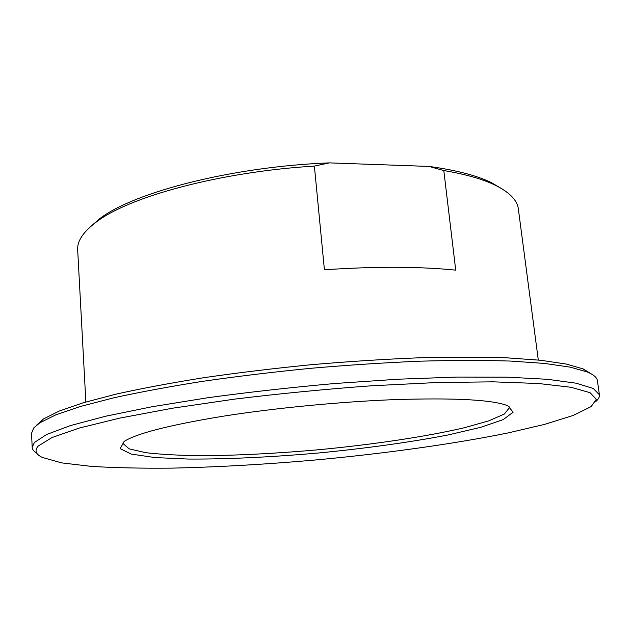 <?xml version="1.0" encoding="UTF-8"?>
<svg xmlns="http://www.w3.org/2000/svg" width="631" height="631" viewBox="0 0 631 631"><rect width="100%" height="100%" fill="white"/><g stroke="black" fill="none" stroke-linecap="round" stroke-linejoin="round"><path stroke-width="0.95" d="M314.38 166.095L329.327 162.877L429.119 166.434L443.806 170.559L455.724 270.139C419 266.456 375.224 266.337 324.413 269.792L314.38 166.095C220.061 171.79 128.984 196.762 96.369 221.978C83.308 231.774 77.077 241.066 77.676 249.837L85.855 401.994M329.327 162.877C232.232 166.592 133.401 192.36 99.548 218.823L89.641 227.444M502.465 189.142L491.139 182.493C476.61 175.481 455.945 170.125 429.119 166.434M443.806 170.559C465.426 174.219 482.439 179.03 494.846 185.009C509.485 192.242 517.317 200.224 518.343 208.956L538.298 360.017M591.144 373.812L583.162 368.922L566.22 364.048L540.775 360.277L506.993 357.848C480.562 356.957 450.81 356.957 417.73 357.848C383.23 359.276 347.507 361.579 310.57 364.773C273.68 368.433 238.139 372.732 203.963 377.677C171.285 382.891 142.038 388.365 116.23 394.099L83.466 402.696L59.148 411.089L43.389 418.992L36.448 425.27M508.933 406.277L509.438 407.65L504.366 414.039L488.773 420.853L464.558 427.692C426.162 436.684 373.024 444.547 318.45 449.761C276.78 453.46 238.084 455.44 202.354 455.7C180.087 455.479 161.213 454.478 145.722 452.679L129.142 448.846L122.982 443.498L123.226 442.055M394.738 399.62C340.259 401.702 274.39 408.091 222.475 416.31C169.392 425.081 136.619 433.45 124.149 441.424L120.182 448.657L131.287 454.091L154.863 457.554L188.03 459.052C226.3 459.305 271.851 457.128 318.75 452.971C365.617 448.428 410.789 442.189 448.357 434.901L480.688 427.329L503.222 419.591L513.145 412.209L507.908 405.82C493.119 399.778 455.393 397.711 394.738 399.62M38.231 446.03L51.994 437.551L79.08 428.11L119.559 418.148L172.231 408.257L234.519 399.131C279.659 393.626 325.296 389.185 371.422 385.793L436.4 382.552L493.15 381.834L538.574 383.514L570.984 387.268L590.017 392.671L596.319 399.242L591.208 406.561L573.2 415.443L544.719 424.347L508.192 432.905C453.957 443.924 387.166 453.184 319.373 459.636C267.875 464.25 218.768 467.082 172.058 468.123C142.188 468.415 115.292 467.839 91.377 466.396L61.743 462.894L42.411 457.467C35.699 454.32 34.303 450.51 38.231 446.03M32.181 447.403L31.558 433.229L33.68 427.984L39.824 422.802L55.694 414.914L80.271 406.514L113.462 397.893C139.64 392.127 169.329 386.614 202.527 381.353C237.264 376.36 273.381 371.998 310.894 368.291C348.454 365.041 384.76 362.675 419.812 361.192C453.413 360.254 483.614 360.214 510.408 361.066L544.616 363.44L570.321 367.171L587.366 372.014C593.676 374.68 597.029 377.59 597.415 380.738L599.411 394.785L593.282 388.483L576.15 383.198L547.424 379.302L507.269 377.164L456.789 377.078L398.177 379.199L334.572 383.53C290.859 387.442 248.59 392.174 207.78 397.743L152.174 406.719L105.771 416.192L70.333 425.609L46.576 434.514L34.334 442.552L32.181 447.403C32.315 449.572 33.885 451.551 36.89 453.334M595.869 401.482C598.496 399.171 599.671 396.938 599.411 394.785M99.548 218.823L96.369 221.978M491.139 182.493L494.846 185.009M43.389 418.992L39.824 422.802M583.162 368.922L587.366 372.014"/></g></svg>
